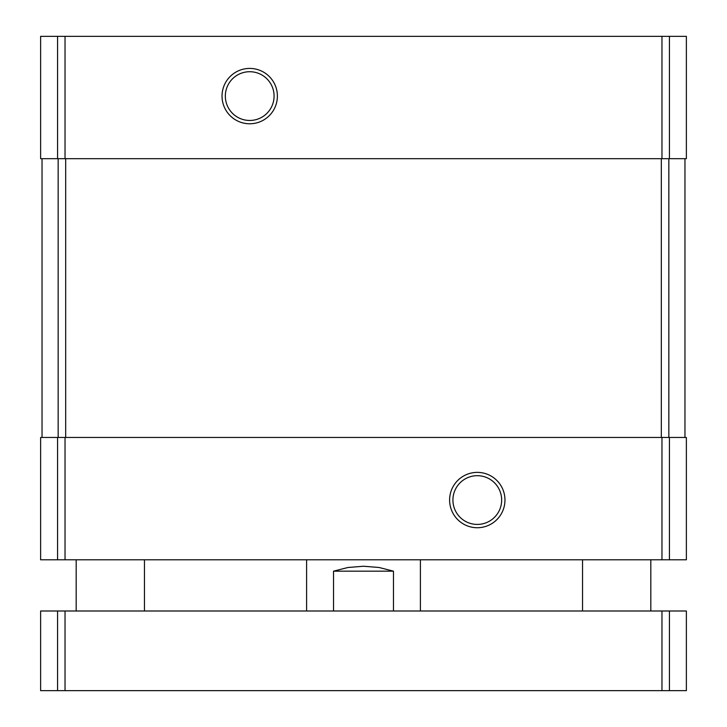 <?xml version="1.0" encoding="UTF-8"?>
<svg xmlns="http://www.w3.org/2000/svg" width="727" height="727" viewBox="0 0 727 727"><rect width="100%" height="100%" fill="white"/><g stroke="black" fill="none" stroke-linecap="round" stroke-linejoin="round"><path stroke-width="1.09" d="M57.569 36.35L40.621 36.35L40.621 158.677L686.379 158.677L686.379 36.35L57.569 36.35L57.569 158.677M57.569 437.463L686.379 437.463L686.379 559.79L40.621 559.79L40.621 437.463L57.569 437.463L57.569 559.79M249.706 68.42A27.671 27.671 0 0 0 225.743 109.931A27.671 27.671 0 0 0 273.679 109.931A27.671 27.671 0 0 0 249.706 68.42M477.294 472.377A27.671 27.671 0 0 0 453.321 513.889A27.671 27.671 0 0 0 501.257 513.889A27.671 27.671 0 0 0 477.294 472.377M684.961 158.677L684.961 437.463M42.039 158.677L42.039 437.463M477.294 475.685A24.373 24.373 0 0 0 456.183 512.235A24.373 24.373 0 0 0 498.395 512.235A24.373 24.373 0 0 0 477.294 475.685M249.706 71.719A24.373 24.373 0 0 0 228.605 108.278A24.373 24.373 0 0 0 270.817 108.278A24.373 24.373 0 0 0 249.706 71.719M393.471 610.998L393.471 571.168L379.085 567.496L363.5 566.242L347.915 567.496L333.529 571.168L333.529 610.998M393.471 571.168L333.529 571.168M669.431 690.65L40.621 690.65L40.621 610.998L686.379 610.998L686.379 690.65L669.431 690.65L669.431 610.998M669.431 36.35L669.431 158.677M661.97 36.35L661.97 158.677M65.03 36.35L65.03 158.677M669.431 437.463L669.431 559.79M661.97 437.463L661.97 559.79M65.03 437.463L65.03 559.79M668.84 158.677L668.84 437.463M661.325 158.677L661.325 437.463M65.675 158.677L65.675 437.463M58.16 158.677L58.16 437.463M57.569 690.65L57.569 610.998M65.03 690.65L65.03 610.998M661.97 690.65L661.97 610.998M420.397 610.998L420.397 559.79M306.603 610.998L306.603 559.79M650.819 610.998L650.819 559.79M582.545 610.998L582.545 559.79M144.455 610.998L144.455 559.79M76.181 610.998L76.181 559.79"/></g></svg>
